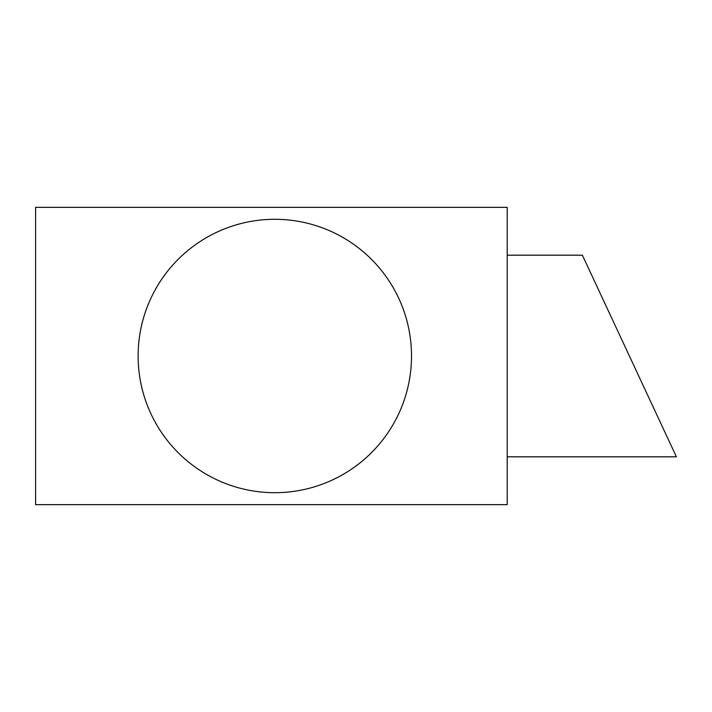 <?xml version="1.0" encoding="UTF-8"?>
<svg xmlns="http://www.w3.org/2000/svg" width="712" height="712" viewBox="0 0 712 712"><rect width="100%" height="100%" fill="white"/><g stroke="black" fill="none" stroke-linecap="round" stroke-linejoin="round"><path stroke-width="1.07" d="M507.202 255.19L582.38 255.19L676.4 456.81L507.202 456.81M35.6 207.343L35.6 504.657L507.202 504.657L507.202 207.343L35.6 207.343M274.814 492.695A136.695 136.695 0 0 0 393.202 287.648A136.695 136.695 0 0 0 156.435 287.648A136.695 136.695 0 0 0 274.814 492.695"/></g></svg>
